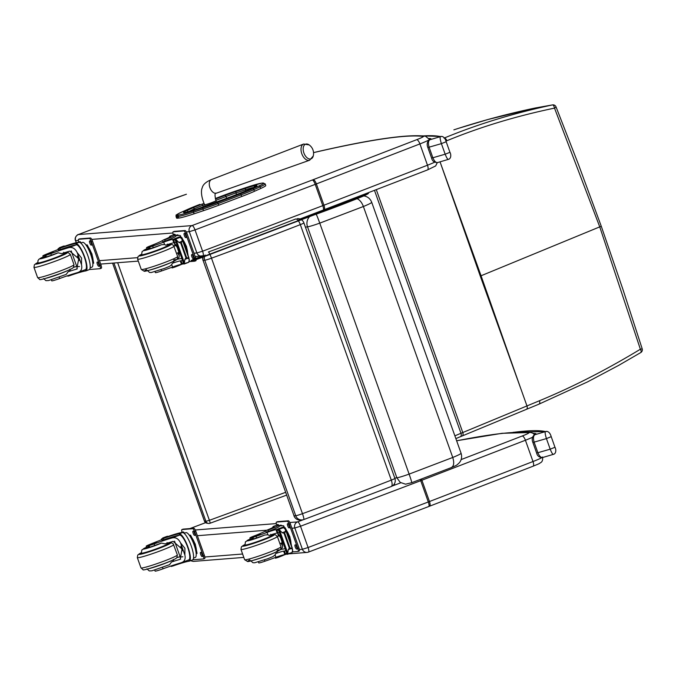 <?xml version="1.0" encoding="UTF-8"?>
<svg xmlns="http://www.w3.org/2000/svg" width="676" height="676" viewBox="0 0 676 676"><rect width="100%" height="100%" fill="white"/><g stroke="black" fill="none" stroke-linecap="round" stroke-linejoin="round"><path stroke-width="1.01" d="M480.281 276.087L521.002 389.241L481.058 275.766A128.719 9.236 -19.6 0 0 480.281 276.087L440.321 162.62L481.058 275.766L601.023 226.35M640.603 352.618A3.219 1.36 -121.1 0 0 640.789 352.551A3.219 1.36 -121.1 0 0 640.375 349.23L599.823 227.085L554.514 108.118A3.219 0.642 -22 0 0 556.035 106.876A3.219 3.219 0 0 0 552.486 104.907A3.219 2.949 -100.1 0 0 552.402 104.924A3.219 1.428 78 0 1 554.514 108.118C515.957 116.162 480.087 127.037 446.887 140.735L445.957 141.115M444.014 138.132C477.484 124.283 513.616 113.213 552.402 104.924L535.257 107.991C509.02 113.517 483.399 120.311 458.412 128.372A125.863 23.347 -13.8 0 0 453.858 129.86L458.353 128.381A3.219 1.141 -107.9 0 0 458.294 128.406M535.248 107.991A3.219 0.997 78.1 0 1 535.257 107.991A3.219 2.949 79.9 0 1 535.341 107.974A3.219 3.219 0 0 0 535.248 107.991L487.886 119.525L458.353 128.381A3.219 1.141 -107.9 0 1 458.412 128.372M538.764 404.214A3.219 1.834 -112.5 0 0 538.916 404.172A3.219 1.834 -112.5 0 0 539.482 400.741C572.665 387.027 606.296 369.848 640.375 349.23L642.2 348.833L622.85 289.167L601.302 226.342L578.403 164.336L556.035 106.876M640.789 352.551A3.219 1.36 -121.1 0 0 640.789 352.542A3.219 3.219 0 0 0 642.2 348.833M285.568 492.348L209.399 520.309L205.918 521.331L204.448 521.061M117.675 262.727L209.399 520.309A3.219 0.431 69.8 0 1 210.025 523.258A3.219 0.431 69.8 0 1 209.991 523.258A3.219 3.177 -81.7 0 1 208.445 523.418L208.445 523.418A3.219 3.177 -81.7 0 1 205.918 521.331L113.94 263.023M112.605 263.125L204.473 521.12A3.219 3.177 98.3 0 0 207 523.207L208.445 523.418A3.219 3.219 0 0 0 210.025 523.258L286.565 495.153L210.05 523.232M363.925 195.913A9.65 9.54 98.4 0 0 363.916 195.913A9.65 9.54 98.4 0 0 359.269 196.386A9.76 0.701 160.4 0 1 355.204 198.575A9.65 5.036 67.9 0 1 363.384 206.51L452.751 457.466L409.124 474.104A9.65 0.507 70.2 0 1 411.676 482.706L451.441 467.547C457.601 464.801 456.139 465.68 459.376 462.739C461.607 459.9 462.173 456.739 461.074 453.241A19.41 1.394 160.4 0 1 452.751 457.466C454.424 463.043 453.858 466.44 451.036 467.674M461.074 453.241L371.707 202.276A19.41 1.394 -19.6 0 1 363.384 206.51L319.756 223.139A9.65 0.507 -109.8 0 0 315.81 213.591L312.785 214.512A9.65 9.075 81.8 0 0 307.521 226.849A12.827 0.921 -19.6 0 0 319.756 223.139L409.124 474.104A12.827 0.921 160.4 0 1 396.88 477.814L400.243 482.402L405.566 484.185L411.676 482.706M394.04 484.329L395.325 484.853M301.42 218.466L300.812 219.337M217.41 202.555L218.137 203.611L241.197 194.84L240.479 193.784L217.41 202.555A28.206 2.028 160.4 0 1 202.707 207.802L193.311 210.937A21.759 1.563 160.4 0 1 178.836 214.96L177.695 215.078A21.759 1.563 160.4 0 1 181.506 212.154L187.759 209.34A28.198 2.028 160.4 0 1 199.919 204.372L199.868 204.389M177.627 218.196L178.768 218.078L178.185 216.447L177.044 216.565L177.627 218.196A22.916 1.648 160.4 0 1 176.58 218.069L175.997 216.438A22.916 1.648 -19.6 0 0 177.044 216.565A1.158 1.107 -96 0 1 177.695 215.078M178.836 214.96A1.158 1.107 -96 0 0 178.185 216.447A22.916 1.648 -19.6 0 0 193.429 212.205L202.825 209.07A29.364 2.112 -19.6 0 0 218.137 203.611L218.72 205.242L241.78 196.471L240.487 193.784A28.198 2.028 160.4 0 1 240.479 193.784A28.198 2.028 160.4 0 0 252.63 188.824L258.891 186.01A21.767 1.563 160.4 0 0 262.71 183.078A1.158 1.107 -95.9 0 1 262.981 183.01L261.84 183.128A1.158 1.107 -95.9 0 0 261.578 183.196L262.71 183.078M241.214 194.84A29.355 2.104 -19.6 0 0 253.855 189.677L260.116 186.855A22.925 1.648 -19.6 0 0 265.178 183.889L265.761 185.528A22.925 1.648 160.4 0 1 260.699 188.486L254.438 191.308A29.355 2.104 160.4 0 1 241.78 196.471M193.311 210.937L194.012 213.836L203.408 210.701L202.707 207.802M194.012 213.836A22.916 1.648 160.4 0 1 178.768 218.078M218.72 205.242A29.364 2.112 160.4 0 1 203.408 210.701M76.16 242.709L75.602 240.673C74.875 237.859 75.78 235.831 78.323 234.572L78.357 234.555A4.766 1.225 -110.7 0 0 78.272 234.572A4.766 1.225 -110.7 0 0 78.171 234.631M78.357 234.555L160.347 203.577A59.598 4.276 160.4 0 1 186.255 194.291L186.415 194.24M181.641 532.637L182.038 532.122M243.816 557.413L193.243 561.41L190.564 560.674M203.146 255.697A6.439 6.202 -94.5 0 0 203.07 260.353L294.052 515.856L203.07 260.353L204.752 260.218A6.439 0.465 -19.6 0 0 211.495 258.181A6.439 0.811 -110.1 0 0 208.419 251.979A363.088 26.068 160.4 0 0 295.699 218.999A6.439 2.459 68.7 0 1 300.321 224.626A6.439 0.465 -19.6 0 0 303.913 222.894A6.439 6.439 0 0 0 297.347 218.635M205.098 254.962A6.439 6.202 85.5 0 0 204.752 260.218L295.733 515.72A6.439 6.202 85.5 0 0 303.71 519.565A6.439 0.811 -110.1 0 0 303.769 519.565A6.439 0.811 -110.1 0 0 302.476 513.675L211.495 258.181A369.527 26.533 -19.6 0 0 300.321 224.626L391.303 480.121A6.439 2.459 68.7 0 1 391.167 486.543A6.439 6.439 0 0 0 394.894 478.388A6.439 0.465 160.4 0 1 391.303 480.121A369.527 26.533 160.4 0 1 302.476 513.675A6.439 0.465 160.4 0 1 295.733 515.72L294.052 515.856A6.439 6.202 -94.5 0 0 300.381 520.072C297.288 520.114 295.142 518.703 293.933 515.83M162.375 240.673A22.435 1.614 160.4 0 1 150.706 245.734A7.09 0.507 160.4 0 0 146.506 247.737A7.09 0.507 160.4 0 0 152.708 246.064L153.266 247.636A7.09 0.507 160.4 0 1 147.064 249.309A7.09 0.507 160.4 0 1 149.971 247.822M169.279 237.335A14.593 3.752 69.3 0 1 170.158 236.101L170.403 236.051A18.235 1.31 -19.6 0 1 170.834 236.169A18.235 1.31 -19.6 0 1 163.161 240.081L164.758 239.794A15.793 1.132 -19.6 0 0 175.43 234.825A15.793 1.132 -19.6 0 0 174.839 234.733L173.648 234.825A14.593 3.752 -110.7 0 0 173.369 234.885L170.158 236.101L170.369 236.693M173.648 234.825L170.158 236.101M181.861 264.231A15.793 1.132 160.4 0 1 174.526 267.223L172.084 267.941L171.848 267.29M175.752 235.73L179.664 235.417A68.411 4.909 160.4 0 1 180.492 235.831A68.411 4.909 160.4 0 1 179.993 236.803L179.96 237.082M189.162 261.35A68.411 4.909 -19.6 0 0 189.373 260.784M152.708 246.064A35.473 2.543 160.4 0 0 163.71 242.135A8.273 0.591 160.4 0 1 172.617 239.388A45.605 3.279 160.4 0 1 173.369 239.304L175.709 240.267M173.394 239.304L174.602 242.692L176.039 242.261M174.754 238.653L179.596 236.845L182.038 239.169L182.123 241.239L181.329 242.794L186.584 257.556L188.148 258.156L189.305 259.592L188.689 262.305L184.607 263.454L184.379 262.863L184.607 263.454L183.796 264.054L174.754 238.653L183.88 264.046M184.379 262.863L176.14 239.735L178.886 242.464L180.686 243.039L185.942 257.801L184.911 259.373L184.379 262.863M181.329 242.794L180.686 243.039M175.43 234.825L175.887 236.101A15.793 1.132 160.4 0 1 165.206 241.062L162.764 241.78L162.316 240.512M174.602 242.692A45.605 3.279 -19.6 0 0 173.825 242.768A8.273 0.591 -19.6 0 0 165.823 245.194L164.555 244.509L161.412 244.754A35.473 2.543 160.4 0 1 153.266 247.636M181.81 258.469A86.469 6.211 -19.6 0 0 177.425 259.238L176.842 259.457M174.29 242.718L177.374 247.754L179.03 252.985L179.148 257.26L177.425 259.238M175.016 245.836A9.641 2.476 69.3 0 1 174.45 242.887M179.317 255.638A9.641 2.476 69.3 0 1 177.687 252.892M175.895 245.506A6.439 1.656 69.3 0 1 175.777 244.695M179.098 253.365A6.439 1.656 69.3 0 1 178.565 252.554M179.647 236.904L175.295 238.552L176.14 239.735L175.895 238.991L180.289 237.327M181.075 237.47L181.726 237.42L186.475 246.427L188.165 255.705M186.475 246.427L185.596 246.757A11.222 2.881 69.3 0 1 187.26 253.187M181.726 237.42L181.134 237.639M182.157 239.507A11.222 2.881 69.3 0 1 185.596 246.757M175.295 238.552L174.839 238.645M155.015 271.617L155.37 272.622A7.09 0.507 -19.6 0 0 161.572 270.958A35.473 2.543 -19.6 0 0 172.574 267.028A8.273 0.591 -19.6 0 1 181.481 264.274A45.605 3.279 -19.6 0 1 182.233 264.198L183.5 262.127M161.099 269.639L161.572 270.958M182.495 260.378L181.05 260.809A45.605 3.279 -19.6 0 0 180.281 260.894A8.273 0.591 -19.6 0 0 172.279 263.31L171.729 264.654L172.574 267.028M184.607 263.454L184.345 263.944M186.584 257.556L185.942 257.801M183.678 243.123A13.241 3.405 69.3 0 1 185.266 247.044A13.241 3.405 69.3 0 1 186.483 250.999M175.659 235.468L177.061 234.935A13.241 3.405 69.3 0 1 177.315 234.885A13.241 3.405 69.3 0 1 178.726 235.493M173.386 234.876A3.219 0.828 69.3 0 1 173.115 231.826A3.219 0.828 69.3 0 1 173.174 231.817L183.872 230.964A3.219 0.828 69.3 0 1 185.807 233.921L194.418 258.114A3.219 0.828 69.3 0 1 194.696 261.19A3.219 0.828 69.3 0 1 194.637 261.206L189.052 261.646M173.952 234.8A2.214 0.566 69.3 0 1 174.121 234.268A2.214 0.566 69.3 0 1 174.154 234.259L174.585 234.226A2.214 0.566 69.3 0 1 175.168 234.724A2.214 0.566 69.3 0 1 175.152 234.699M186.12 237.589L185.689 237.622A2.214 0.566 69.3 0 1 184.387 235.67A2.214 0.566 69.3 0 1 184.168 233.474A2.214 0.566 69.3 0 1 184.21 233.465L184.641 233.431A2.214 0.566 69.3 0 1 185.942 235.392A2.214 0.566 69.3 0 1 186.162 237.58A2.214 0.566 69.3 0 1 186.12 237.589L186.196 237.563M193.657 258.756L193.226 258.79A2.214 0.566 69.3 0 1 191.925 256.838A2.214 0.566 69.3 0 1 191.705 254.641A2.214 0.566 69.3 0 1 191.747 254.632L192.178 254.599A2.214 0.566 69.3 0 1 193.48 256.55A2.214 0.566 69.3 0 1 193.699 258.747A2.214 0.566 69.3 0 1 193.657 258.756L193.733 258.722M174.222 231.42A3.219 0.828 69.3 0 1 174.281 231.386A3.219 0.828 69.3 0 1 174.34 231.378L185.038 230.524A3.219 0.828 69.3 0 1 186.965 233.482L195.584 257.674A3.219 0.828 69.3 0 1 195.863 260.75A3.219 0.828 69.3 0 1 195.803 260.767L194.756 261.164M186.289 236.71A2.214 0.566 69.3 0 1 185.199 233.904M193.826 257.877A2.214 0.566 69.3 0 1 192.736 255.072M141.622 254.708A14.483 1.039 -19.6 0 0 141.284 255.097A14.483 1.039 -19.6 0 0 155.277 251.219A14.483 1.039 -19.6 0 0 168.569 245.38A14.483 1.039 -19.6 0 0 168.062 245.295M171.729 264.654L169.634 266.31L164.429 268.431L151.323 272.504L149.573 272.462L147.199 270.358M173.631 260.944L173.816 262.271A13.765 0.989 160.4 0 1 172.279 263.31M154.196 245.211L149.531 246.588L154.196 245.211M265.736 530.947A22.435 1.614 160.4 0 1 254.066 536A7.09 0.507 160.4 0 0 249.866 538.003A7.09 0.507 160.4 0 0 256.069 536.338L256.626 537.91A7.09 0.507 160.4 0 1 250.424 539.575A7.09 0.507 160.4 0 1 253.331 538.088M272.639 527.601A14.593 3.752 69.3 0 1 273.518 526.376L273.763 526.317A18.235 1.31 -19.6 0 1 274.194 526.443A18.235 1.31 -19.6 0 1 266.521 530.347L268.118 530.06A15.793 1.132 -19.6 0 0 278.799 525.1A15.793 1.132 -19.6 0 0 278.199 524.998L277.008 525.091A14.593 3.752 -110.7 0 0 276.729 525.159A3.219 0.828 69.3 0 1 276.476 522.1A3.219 0.828 69.3 0 1 276.535 522.083L287.232 521.238A3.219 0.828 69.3 0 1 289.167 524.196L297.778 548.38A3.219 0.828 69.3 0 1 298.057 551.464A3.219 0.828 69.3 0 1 297.998 551.472L292.412 551.92M277.008 525.091L273.518 526.376L273.729 526.967M285.221 554.497A15.793 1.132 160.4 0 1 277.887 557.497L275.445 558.215L275.208 557.565M279.112 525.996L283.024 525.691A68.411 4.909 160.4 0 1 283.852 526.105A68.411 4.909 160.4 0 1 283.354 527.077L283.312 527.322M292.522 551.624A68.411 4.909 -19.6 0 0 292.733 551.058M256.069 536.338A35.473 2.543 160.4 0 0 267.071 532.409A8.273 0.591 160.4 0 1 275.977 529.654A45.605 3.279 160.4 0 1 276.729 529.578L279.07 530.533M278.157 529.038L276.729 529.578L277.963 532.958L279.399 532.536M278.115 528.928L282.957 527.119L285.399 529.435L285.483 531.505L284.689 533.068L289.945 547.83L291.508 548.422L292.666 549.867L292.049 552.579L287.968 553.728L287.739 553.137L287.968 553.728L287.156 554.32L278.115 528.928L287.241 554.312M287.739 553.137L279.501 530.001L282.247 532.73L284.047 533.305L289.303 548.067L288.272 549.647L287.739 553.137M284.689 533.068L284.047 533.305M278.799 525.1L279.247 526.367A15.793 1.132 160.4 0 1 268.566 531.336L266.124 532.054L265.676 530.787M277.963 532.958A45.605 3.279 -19.6 0 0 277.185 533.043A8.273 0.591 -19.6 0 0 269.183 535.46L267.916 534.775L264.772 535.029A35.473 2.543 160.4 0 1 256.626 537.91M285.171 548.743A86.469 6.211 -19.6 0 0 280.785 549.503L280.202 549.723M277.65 532.992L280.734 538.028L282.391 543.259L282.509 547.535L280.785 549.503M278.377 536.11A9.641 2.476 69.3 0 1 277.811 533.161M282.678 545.912A9.641 2.476 69.3 0 1 281.047 543.158M279.256 535.772A6.439 1.656 69.3 0 1 279.137 534.97M282.458 543.639A6.439 1.656 69.3 0 1 281.926 542.828M283.007 527.179L278.656 528.818L279.501 530.001L279.256 529.257L283.65 527.593M284.435 527.736L285.086 527.686L289.835 536.702L291.525 545.98M289.835 536.702L288.956 537.031A11.222 2.881 69.3 0 1 290.621 543.453M285.086 527.686L284.495 527.914M285.517 529.773A11.222 2.881 69.3 0 1 288.965 537.031M285.914 530.897L285.559 529.891M278.656 528.818L278.199 528.919M258.376 561.891L258.731 562.897A7.09 0.507 -19.6 0 0 264.933 561.224A35.473 2.543 -19.6 0 0 275.935 557.294A8.273 0.591 -19.6 0 1 284.841 554.548A45.605 3.279 -19.6 0 1 285.593 554.464L286.861 552.402M264.46 559.914L264.933 561.224M285.855 550.653L284.41 551.075A45.605 3.279 -19.6 0 0 283.641 551.16A8.273 0.591 -19.6 0 0 275.639 553.576L275.09 554.928L275.935 557.294M287.968 553.728L287.706 554.219M289.945 547.83L289.303 548.067M287.038 533.389A13.241 3.405 69.3 0 1 288.627 537.319A13.241 3.405 69.3 0 1 289.843 541.273M279.019 525.734L280.422 525.21A13.241 3.405 69.3 0 1 280.675 525.151A13.241 3.405 69.3 0 1 282.086 525.759M277.312 525.075A2.214 0.566 69.3 0 1 277.481 524.542A2.214 0.566 69.3 0 1 277.515 524.534L277.946 524.5A2.214 0.566 69.3 0 1 278.529 524.99A2.214 0.566 69.3 0 1 278.512 524.973M289.48 527.863L289.049 527.897A2.214 0.566 69.3 0 1 287.748 525.936A2.214 0.566 69.3 0 1 287.528 523.748A2.214 0.566 69.3 0 1 287.57 523.739L288.001 523.706A2.214 0.566 69.3 0 1 289.303 525.658A2.214 0.566 69.3 0 1 289.522 527.855A2.214 0.566 69.3 0 1 289.48 527.863L289.556 527.829M297.017 549.03L296.587 549.064A2.214 0.566 69.3 0 1 295.285 547.104A2.214 0.566 69.3 0 1 295.066 544.915A2.214 0.566 69.3 0 1 295.108 544.898L295.539 544.864A2.214 0.566 69.3 0 1 296.84 546.825A2.214 0.566 69.3 0 1 297.06 549.013A2.214 0.566 69.3 0 1 297.017 549.03L297.094 548.996M277.582 521.686A3.219 0.828 69.3 0 1 277.642 521.661A3.219 0.828 69.3 0 1 277.701 521.644L288.399 520.799A3.219 0.828 69.3 0 1 290.325 523.756L298.944 547.94A3.219 0.828 69.3 0 1 299.223 551.024A3.219 0.828 69.3 0 1 299.164 551.033L298.116 551.43M289.658 526.984A2.214 0.566 69.3 0 1 288.559 524.179M297.186 548.152A2.214 0.566 69.3 0 1 296.096 545.338M244.982 544.974A14.483 1.039 -19.6 0 0 244.644 545.371A14.483 1.039 -19.6 0 0 258.638 541.493A14.483 1.039 -19.6 0 0 271.929 535.654A14.483 1.039 -19.6 0 0 271.422 535.561M275.09 554.928L272.994 556.576L267.789 558.706L254.683 562.77L252.934 562.736L250.559 560.624M276.991 551.21L277.177 552.545A13.765 0.989 160.4 0 1 275.639 553.576M257.556 535.485L260.167 534.268L252.892 536.862L257.556 535.485M173.343 559.407L173.529 560.742A13.765 0.989 160.4 0 1 171.51 562.01A22.435 1.614 160.4 0 1 179.571 559.5L180.162 559.305L182.081 549.047L173.124 541.383A22.435 1.614 160.4 0 0 165.062 543.893L161.437 543.082A22.435 1.614 160.4 0 0 154.736 545.473L154.179 543.901A22.435 1.614 160.4 0 1 171.915 537.995C175.574 537.023 178.447 538.645 180.543 542.853L184.903 548.261L184.886 555.055L180.543 542.853M184.886 555.055C185.782 559.255 184.413 561.866 180.779 562.888A22.435 1.614 -19.6 0 0 163.043 568.795L162.57 567.485M188.815 559.889L180.779 562.888M189.297 561.156L192.508 559.939A14.593 3.752 -110.7 0 0 191.046 545.473A14.593 3.752 -110.7 0 0 182.461 532.57L181.278 532.663A15.793 1.132 -19.6 0 0 162.798 538.392L161.429 539.025L163.305 538.51A18.235 1.31 -19.6 0 1 179.224 533.795L182.461 532.57M161.429 539.025L161.885 540.301L163.761 539.786A18.235 1.31 160.4 0 1 179.672 535.071L179.224 533.795M179.562 533.803A14.593 3.752 69.3 0 1 188.021 547.197A14.593 3.752 69.3 0 1 189.305 561.156L188.536 559.956M188.993 561.232L188.993 561.232A18.235 1.31 160.4 0 0 173.073 565.947L171.197 566.463L171.02 565.964M176.858 557.599A68.411 4.909 160.4 0 1 180.12 556.787M168.738 536.389L169.161 536.102L168.738 536.389M162.113 539.287L162.722 537.986L167.732 536.6M180.019 535.079A13.241 3.405 69.3 0 1 187.658 547.222A13.241 3.405 69.3 0 1 188.849 559.88M182.858 556.77A86.469 6.211 160.4 0 0 180.239 557.117L174.552 541.146M176.96 557.463A61.322 4.402 160.4 0 1 180.112 556.745M167.606 536.237L162.401 538.502M189.449 535.248L190.547 535.164L195.288 544.18L197.046 553.424L196.192 553.754M190.547 535.164L189.669 535.493M195.288 544.18L194.418 544.51M189.077 534.885A11.222 2.881 69.3 0 1 194.13 543.724A11.222 2.881 69.3 0 1 196.184 553.695M154.179 543.901A7.09 0.507 160.4 0 1 146.219 546.2A7.09 0.507 160.4 0 1 148.889 544.814A35.473 2.543 160.4 0 1 158.361 541.003A8.273 0.591 160.4 0 0 161.649 539.642M154.728 570.088L155.083 571.093A7.09 0.507 -19.6 0 0 163.043 568.795M184.142 533.339L185.875 532.688A13.241 3.405 69.3 0 1 193.742 543.876A13.241 3.405 69.3 0 1 195.237 557.463L193.505 558.122M183.044 529.164A3.219 0.828 69.3 0 1 183.095 529.139A3.219 0.828 69.3 0 1 183.154 529.122L193.851 528.277A3.219 0.828 69.3 0 1 195.786 531.235L204.397 555.418A3.219 0.828 69.3 0 1 204.676 558.503A3.219 0.828 69.3 0 1 204.617 558.511L203.569 558.908M182.19 532.595A3.219 0.828 69.3 0 1 181.929 529.578A3.219 0.828 69.3 0 1 181.996 529.562L192.685 528.716A3.219 0.828 69.3 0 1 194.62 531.674L203.231 555.858A3.219 0.828 69.3 0 1 203.518 558.942A3.219 0.828 69.3 0 1 203.451 558.951L192.761 559.796M200.561 552.376L200.992 552.343A2.214 0.566 69.3 0 1 202.293 554.303A2.214 0.566 69.3 0 1 202.513 556.492A2.214 0.566 69.3 0 1 202.47 556.5L202.048 556.534A2.214 0.566 69.3 0 1 200.747 554.582A2.214 0.566 69.3 0 1 200.527 552.393A2.214 0.566 69.3 0 1 200.561 552.376M193.032 531.218L193.454 531.184A2.214 0.566 69.3 0 1 194.756 533.136A2.214 0.566 69.3 0 1 194.975 535.333A2.214 0.566 69.3 0 1 194.933 535.341L194.511 535.375A2.214 0.566 69.3 0 1 193.209 533.415A2.214 0.566 69.3 0 1 192.99 531.226A2.214 0.566 69.3 0 1 193.032 531.218M182.774 532.587A2.214 0.566 69.3 0 1 182.934 532.02A2.214 0.566 69.3 0 1 182.976 532.012L183.399 531.978A2.214 0.566 69.3 0 1 184.413 533.237M202.648 555.621A2.214 0.566 69.3 0 1 201.558 552.816M195.111 534.462A2.214 0.566 69.3 0 1 194.02 531.657M184.168 533.33A2.214 0.566 69.3 0 1 183.965 532.451M180.982 546.428A3.287 0.845 -110.7 0 0 182.545 550.501M180.872 546.216A3.515 0.904 -110.7 0 0 182.613 550.737M167.775 543.757A14.483 1.039 160.4 0 1 168.282 543.85A14.483 1.039 160.4 0 1 158.497 548.405A14.483 1.039 160.4 0 1 140.997 553.568A14.483 1.039 160.4 0 1 141.335 553.171M171.51 562.01L169.566 564.671L151.88 570.823L149.286 570.933L146.912 568.82M154.736 545.473A7.09 0.507 160.4 0 1 146.785 547.771A7.09 0.507 160.4 0 1 149.447 546.385L149.726 547.163M151.855 543.842L149.244 545.059L156.519 542.465L151.855 543.842M69.983 269.141L70.169 270.468A13.765 0.989 160.4 0 1 68.149 271.744A22.435 1.614 160.4 0 1 76.211 269.234L76.802 269.04L78.72 258.773L69.763 251.117A22.435 1.614 160.4 0 0 61.702 253.618L58.077 252.816A22.435 1.614 160.4 0 0 51.376 255.207L50.818 253.635A22.435 1.614 160.4 0 1 68.555 247.729C72.205 246.757 75.087 248.371 77.182 252.587L81.543 257.995L81.526 264.789L77.182 252.587M81.526 264.789C82.421 268.989 81.052 271.6 77.419 272.622A22.435 1.614 -19.6 0 0 59.682 278.52L59.209 277.211M85.455 269.623L77.419 272.622M58.068 248.76L58.525 250.027L60.401 249.512A18.235 1.31 160.4 0 1 76.312 244.796L76.202 243.529A14.593 3.752 69.3 0 1 84.652 256.922A14.593 3.752 69.3 0 1 85.936 270.882L89.147 269.673A14.593 3.752 -110.7 0 0 87.686 255.198A14.593 3.752 -110.7 0 0 79.1 242.304L77.917 242.397A15.793 1.132 -19.6 0 0 59.437 248.126L58.068 248.76L59.944 248.244A18.235 1.31 -19.6 0 1 75.864 243.529L79.1 242.304M67.659 275.698L67.837 276.188L69.712 275.673A18.235 1.31 160.4 0 1 85.632 270.958L85.176 269.69M73.498 267.333A68.411 4.909 160.4 0 1 76.76 266.513M65.378 246.115L65.8 245.836L65.378 246.115M58.753 249.013L59.361 247.72L64.372 246.326M76.658 244.805A13.241 3.405 69.3 0 1 84.297 256.956A13.241 3.405 69.3 0 1 85.489 269.606M79.498 266.505A86.469 6.211 160.4 0 0 76.878 266.843L71.191 250.872M73.599 267.189A61.322 4.402 160.4 0 1 76.751 266.471M64.245 245.971L59.04 248.227M86.089 244.982L87.187 244.898L91.928 253.906L93.685 263.158L92.832 263.479M87.187 244.898L86.308 245.227M91.928 253.906L91.057 254.235M85.717 244.619A11.222 2.881 69.3 0 1 90.77 253.458A11.222 2.881 69.3 0 1 92.823 263.429M50.818 253.635A7.09 0.507 160.4 0 1 42.858 255.934A7.09 0.507 160.4 0 1 45.529 254.539A35.473 2.543 160.4 0 1 55.001 250.737A8.273 0.591 160.4 0 0 58.288 249.376M51.368 279.813L51.722 280.819A7.09 0.507 -19.6 0 0 59.682 278.52M80.782 243.073L82.514 242.414A13.241 3.405 69.3 0 1 90.381 253.601A13.241 3.405 69.3 0 1 91.877 267.197L90.145 267.848M79.683 238.898A3.219 0.828 69.3 0 1 79.734 238.865A3.219 0.828 69.3 0 1 79.793 238.848L90.491 238.003A3.219 0.828 69.3 0 1 92.426 240.96L101.037 265.153A3.219 0.828 69.3 0 1 101.316 268.228A3.219 0.828 69.3 0 1 101.256 268.245L100.209 268.642M78.83 242.321A3.219 0.828 69.3 0 1 78.568 239.304A3.219 0.828 69.3 0 1 78.636 239.287L89.325 238.442A3.219 0.828 69.3 0 1 91.26 241.4L99.871 265.592A3.219 0.828 69.3 0 1 100.158 268.668A3.219 0.828 69.3 0 1 100.09 268.685L89.401 269.53M97.2 262.111L97.631 262.077A2.214 0.566 69.3 0 1 98.933 264.029A2.214 0.566 69.3 0 1 99.152 266.226A2.214 0.566 69.3 0 1 99.11 266.234L98.688 266.268A2.214 0.566 69.3 0 1 97.386 264.316A2.214 0.566 69.3 0 1 97.167 262.119A2.214 0.566 69.3 0 1 97.2 262.111M89.671 240.943L90.094 240.91A2.214 0.566 69.3 0 1 91.395 242.861A2.214 0.566 69.3 0 1 91.615 245.058A2.214 0.566 69.3 0 1 91.573 245.067L91.15 245.101A2.214 0.566 69.3 0 1 89.849 243.149A2.214 0.566 69.3 0 1 89.629 240.952A2.214 0.566 69.3 0 1 89.671 240.943M79.413 242.321A2.214 0.566 69.3 0 1 79.574 241.746A2.214 0.566 69.3 0 1 79.616 241.738L80.038 241.704A2.214 0.566 69.3 0 1 81.052 242.971M99.287 265.355A2.214 0.566 69.3 0 1 98.197 262.55M91.75 244.188A2.214 0.566 69.3 0 1 90.66 241.383M80.807 243.056A2.214 0.566 69.3 0 1 80.605 242.177M77.622 256.162A3.287 0.845 -110.7 0 0 79.185 260.235M77.512 255.95A3.515 0.904 -110.7 0 0 79.253 260.463M64.414 253.492A14.483 1.039 160.4 0 1 64.921 253.585A14.483 1.039 160.4 0 1 55.128 258.131A14.483 1.039 160.4 0 1 37.636 263.294A14.483 1.039 160.4 0 1 37.974 262.905M68.149 271.744L66.206 274.405L48.52 280.548L45.926 280.658L43.551 278.554M51.376 255.207A7.09 0.507 160.4 0 1 43.425 257.505A7.09 0.507 160.4 0 1 46.086 256.111L46.365 256.897M48.495 253.576L53.159 252.199L48.495 253.576M429.53 139.636L430.857 138.673L429.497 139.56M423.015 135.927A683.816 49.103 160.4 0 1 440.456 136.62A3.219 3.194 -76.5 0 1 442.281 136.518L442.281 136.518A3.219 3.194 -76.5 0 1 442.357 136.535M431.618 158.108L427.849 147.529L441.394 143.633L445.163 154.213L431.618 158.108C432.277 161.091 434.279 162.578 437.642 162.553L437.887 162.451C436.13 163 434.465 161.471 432.893 157.854L429.125 147.267C428.035 143.422 428.271 140.921 429.818 139.78L440.456 136.62C439.789 137.093 440.101 139.425 441.394 143.633L446.185 141.732L449.929 152.294M437.642 162.553L448.416 159.359C451.112 158.708 451.281 154.745 449.954 152.311L445.163 154.213C446.777 158.167 447.901 159.866 448.534 159.299M428.998 138.462A775.524 55.686 -19.6 0 1 430.857 138.673A27.268 1.96 -19.6 0 1 429.818 139.78A3.219 3.05 -121.9 0 0 429.201 140.059A3.219 3.05 -121.9 0 0 429.192 140.067L429.564 139.814M534.471 434.719L535.891 433.637L534.42 434.643M514.351 432.226A683.816 49.103 160.4 0 1 545.49 431.584A3.219 3.194 -76.5 0 1 547.315 431.482L547.315 431.482A3.219 3.194 -76.5 0 1 547.391 431.499M536.651 453.072L532.882 442.493L546.428 438.589L550.196 449.177L536.651 453.072C537.31 456.055 539.313 457.542 542.676 457.517L542.921 457.415C541.163 457.965 539.49 456.435 537.919 452.819L534.15 442.231C533.068 438.386 533.296 435.885 534.851 434.736L545.49 431.584C544.822 432.057 545.135 434.389 546.428 438.589L551.193 436.671M542.667 457.517L553.45 454.323C556.145 453.672 556.306 449.709 554.988 447.275L550.196 449.177C551.81 453.131 552.926 454.83 553.559 454.264M533.153 433.35A775.524 55.686 -19.6 0 1 535.891 433.637A27.268 1.96 -19.6 0 1 534.851 434.736A3.219 3.05 -121.9 0 0 534.234 435.023A3.219 3.05 -121.9 0 0 534.226 435.031A3.219 3.05 -121.9 0 0 534.023 435.167M313.309 155.767A7.825 4.673 -110.3 0 1 313.267 155.945A7.825 4.673 -110.3 0 1 307.039 157.753A7.825 4.673 -110.3 0 1 303.287 147.596A7.825 4.673 -110.3 0 1 309.194 144.926L303.668 144.022A8.636 5.163 69.7 0 0 301.859 153.9A8.636 5.163 69.7 0 0 309.65 160.22L313.267 155.945A10.461 10.461 0 0 0 309.194 144.926M300.997 219.953A8.163 0.583 160.4 0 0 303.82 218.23A18.277 1.31 160.4 0 0 316.529 214.072A100.014 7.183 160.4 0 0 360.156 197.434A19.41 1.394 160.4 0 0 368.251 193.091A773.648 55.55 160.4 0 0 367.719 193.015L368.251 193.091A19.41 1.394 160.4 0 1 360.156 197.434L199.91 258.257A8.67 0.625 160.4 0 1 191.054 260.792A8.67 0.625 160.4 0 1 198.482 257.446L204.177 255.672M324.379 210.135L297.837 220.19M367.854 192.964A32.761 2.349 160.4 0 1 357.748 198.009A93.516 6.718 160.4 0 1 308.56 216.726L197.046 258.976A12.878 0.921 160.4 0 1 194.409 258.984L198.482 257.446M440.321 162.62L440.042 161.843M444.487 138.124A3.219 1.834 67.5 0 1 446.887 140.735M535.426 107.957A3.219 2.949 79.9 0 0 535.341 107.974L552.486 104.907M539.482 400.741L462.79 432.53A128.719 9.236 -19.6 0 0 460.981 433.282A802.327 57.57 160.4 0 1 454.872 435.826M521.019 389.232L526.967 405.946A3.219 1.851 -112.5 0 1 526.393 409.36A3.219 1.851 -112.5 0 1 526.232 409.411M460.204 436.764A3.219 1.901 -112.6 0 0 460.364 436.713A3.219 1.901 -112.6 0 0 460.981 433.282L374.496 190.395M462.054 435.995A3.219 1.851 -112.5 0 0 462.207 435.944A3.219 1.851 -112.5 0 0 462.79 432.53L376.321 189.694M640.78 352.551L618.709 365.353L587.469 381.932L538.916 404.172A3.219 1.834 -112.5 0 0 538.916 404.163L455.852 438.589M305.434 227.153L307.521 226.849L396.88 477.814L394.792 478.118M355.204 198.575L315.81 213.591M312.785 214.512L311.298 214.723M195.051 209.788L204.439 206.662A20.998 1.504 -19.6 0 0 215.34 202.766L215.289 202.792M195.026 209.797L185.587 212.441A1.284 1.234 84 0 0 185.292 212.509A14.551 1.048 -19.6 0 0 195.009 209.805L238.349 194.02M215.34 202.766L247.348 190.345A1.284 0.963 -114.2 0 0 247.255 190.387M238.4 194.004A20.99 1.504 -19.6 0 0 247.441 190.302A1.284 0.963 -114.2 0 0 247.348 190.345L253.601 187.522A1.284 0.963 -114.2 0 0 253.508 187.573M185.587 212.441L184.447 212.56A1.284 1.234 84 0 0 184.151 212.627L185.292 212.509M247.441 190.302L253.703 187.489A1.284 0.963 -114.2 0 0 253.601 187.522L256.246 186.213M186.745 212.23A13.266 0.955 160.4 0 1 188.055 211.613A1.284 0.963 -114.2 0 0 186.703 210.675A14.551 1.048 -19.6 0 0 184.151 212.627M253.703 187.489A14.559 1.048 -19.6 0 0 256.246 185.528A1.284 1.234 84 0 0 255.452 186.635M188.156 211.892L194.316 208.799A1.284 0.963 -114.2 0 0 192.956 207.853L186.703 210.675M256.246 185.528L255.114 185.646A1.284 1.234 84 0 0 254.353 187.176M194.705 209.898L194.316 208.799A19.705 1.411 160.4 0 1 202.808 205.335L201.997 204.16A20.99 1.504 -19.6 0 0 192.956 207.853M255.114 185.646A14.551 1.048 -19.6 0 0 245.396 188.359L245.532 189.762A13.266 0.955 160.4 0 1 253.973 187.353M203.4 207L202.808 205.335L204.558 204.667M215.855 200.366L225.987 196.522L225.184 195.347L215.467 199.04M204.051 203.383L201.997 204.16M245.396 188.359L235.848 191.545L235.983 192.947L245.532 189.762L245.954 190.953M226.68 198.457L225.987 196.522A19.258 1.386 160.4 0 1 235.983 192.947L236.6 194.68M235.848 191.545A20.542 1.479 -19.6 0 0 225.184 195.347M215.331 198.516L222.919 195.626A28.198 2.028 160.4 0 1 237.555 190.404L247.044 187.244A21.759 1.563 160.4 0 1 261.578 183.196M254.438 191.308L253.855 189.677A1.158 0.862 -114.2 0 0 252.63 188.824M199.919 204.372L181.421 212.188C172.836 216.582 177.289 214.419 175.997 216.438M215.331 198.507L222.869 195.643M247.044 187.244L222.894 195.634M260.699 188.486L260.116 186.855A1.158 0.862 -114.2 0 0 258.891 186.01M435.42 161.817A16.089 1.158 160.4 0 1 427.485 165.214A4.766 1.648 68.9 0 1 427.536 169.904A4.766 1.648 68.9 0 1 427.418 169.938M313.546 152.658A78.906 5.662 160.4 0 1 316.909 151.855A769.153 55.229 160.4 0 1 423.218 136.434A11.323 0.811 160.4 0 1 416.644 139.704A4.766 1.648 68.9 0 1 419.906 143.92L427.485 165.214L323.956 205.208A4.766 1.648 68.9 0 1 324.007 209.906A4.766 1.648 68.9 0 1 323.889 209.94M416.644 139.704L313.123 179.698A4.766 1.648 68.9 0 1 316.376 183.923L323.956 205.208A16.089 1.158 160.4 0 1 322.79 205.656A4.766 1.276 69.2 0 1 323.153 210.228A4.766 1.276 69.2 0 1 323.06 210.253M313.123 179.698A11.323 0.811 160.4 0 1 312.295 180.019A4.766 1.276 69.2 0 1 315.21 184.371L322.79 205.656L202.589 251.202A4.766 1.276 69.2 0 1 202.952 255.773A4.766 1.276 69.2 0 1 202.859 255.79M312.295 180.019L192.094 225.556A4.766 1.276 69.2 0 1 195.009 229.916L202.589 251.202L196.885 252.968A4.766 4.588 85.5 0 0 202.783 255.815M192.094 225.556L192.018 225.581A4.766 4.588 85.5 0 0 189.305 231.682L196.885 252.968L193.987 253.196M137.507 257.666L99.44 260.674M186.28 231.919L189.305 231.682L195.009 229.916L315.21 184.371A16.089 1.158 -19.6 0 0 316.376 183.923L419.906 143.92A16.089 1.158 -19.6 0 0 429.437 139.383L425.441 136.189C407.62 134.059 371.614 139.222 317.441 151.686L313.537 152.624M186.255 194.291L160.263 203.594A4.766 1.225 -110.7 0 0 160.178 203.645M316.909 151.855A4.766 4.056 -102.9 0 1 317.441 151.686M423.218 136.434A4.766 4.707 -82.4 0 1 425.441 136.189M76.32 242.676L75.602 240.673L78.365 240.453M91.742 239.397L172.912 232.983M192.018 225.581L78.323 234.572M160.347 203.577A4.766 1.225 -110.7 0 0 160.263 203.594L78.272 234.572C78.754 233.896 73.98 236.617 75.425 240.648M456.646 440.811A769.153 55.229 160.4 0 1 528.733 432.75A4.766 4.707 -82.4 0 1 530.947 432.505L502.057 433.299L456.63 440.752M528.733 432.75A11.323 0.811 160.4 0 1 522.159 436.02A4.766 1.648 68.9 0 1 525.421 440.245A16.089 1.158 -19.6 0 0 533.634 436.696M421.444 479.14A4.766 1.648 68.9 0 1 421.892 480.239L525.421 440.245L533.001 461.531L429.471 501.524A16.089 1.158 160.4 0 1 428.305 501.972L308.095 547.518L300.516 526.232L420.725 480.687A16.089 1.158 -19.6 0 0 421.892 480.239L429.471 501.524A4.766 1.648 -111.1 0 1 429.522 506.223L428.668 506.552A4.766 1.276 -110.8 0 0 428.305 501.972L420.725 480.687A4.766 1.276 69.2 0 0 420.278 479.571M522.159 436.02L461.125 459.595M303.338 519.709L297.609 521.872A4.766 1.276 69.2 0 1 300.516 526.232L294.82 527.998A4.766 4.588 85.5 0 1 297.533 521.897L289.81 522.506M400.792 482.782L392.181 486.044M197.375 535.705L266.868 530.212M291.922 528.226L294.82 527.998L302.4 549.284L299.375 549.529M276.323 523.579L195.263 529.984M189.922 528.59L205.614 522.658M308.095 547.518L302.4 549.284A4.766 4.588 -94.5 0 0 307.081 552.41L308.467 552.089A4.766 1.276 -110.8 0 0 308.095 547.518M242.608 554.016L204.836 557.007M308.298 552.131A4.766 4.588 -94.5 0 1 307.081 552.41L288.66 553.864M308.374 552.115A4.766 1.276 -110.8 0 0 308.467 552.089L428.668 506.552A4.766 1.276 -110.8 0 1 428.576 506.569M429.404 506.256A4.766 1.648 -111.1 0 0 429.522 506.223L533.051 466.22A4.766 1.648 -111.1 0 0 533.001 461.531A16.089 1.158 160.4 0 0 541.78 457.66M532.933 466.254A4.766 1.648 -111.1 0 0 533.051 466.22C541.645 462.671 538.223 464.032 540.758 462.604C542.338 461.7 542.921 459.824 542.532 456.984M174.797 238.763L173.369 239.304M188.148 258.156L184.911 259.373M176.301 240.183L184.244 262.491M182.123 241.239L178.886 242.464M174.239 266.42L174.526 267.223M164.758 239.794L165.206 241.062M188.689 262.305L184.497 263.894M163.71 242.135L164.555 244.509M172.617 239.388L173.825 242.768M180.281 260.894L181.481 264.274M181.05 260.809L182.258 264.189L183.661 263.665M183.661 263.657L182.3 264.172M187.573 252.207A8.611 2.214 -110.7 0 0 186.829 248.286M185.596 244.771A8.611 2.214 -110.7 0 0 183.238 240.293M185.689 237.622L186.297 237.394M193.226 258.79L193.826 258.562M194.418 258.114L195.584 257.674M185.807 233.921L186.965 233.482M183.872 230.964L185.038 230.524M173.174 231.817L174.34 231.378M146.472 269.648A16.731 1.2 -19.6 0 0 150.486 269.834A16.731 1.2 -19.6 0 0 170.758 262.618A16.731 1.2 -19.6 0 0 173.749 259.93M173.977 246.182A19.308 1.386 -19.6 0 1 156.257 253.965A19.308 1.386 -19.6 0 1 137.6 259.136L138.073 256.491L141.504 254.303A16.731 1.2 -19.6 0 0 144.884 254.776A16.731 1.2 -19.6 0 0 165.586 247.408A16.731 1.2 -19.6 0 0 167.91 244.923L171.941 244.433L173.538 245.396L177.644 256.466A19.308 1.386 -19.6 0 1 159.916 264.248A19.308 1.386 -19.6 0 1 141.259 269.42L144.216 271.237C144.241 271.929 159.046 267.502 169.642 263.099C181.869 257.548 175.557 259.508 177.611 258.342L177.644 256.466M161.412 244.754A10.816 0.777 160.4 0 1 146.624 250.035A10.816 0.777 160.4 0 1 146.869 248.751M167.344 244.095L168.045 245.244A14.027 1.006 160.4 0 1 155.167 250.897A14.027 1.006 160.4 0 1 141.605 254.658L142.112 251.523L146.869 248.743M149.776 270.054A14.027 1.006 -19.6 0 0 164.15 265.355A14.027 1.006 -19.6 0 0 171.442 262.33M291.508 548.422L288.272 549.647M279.661 530.449L287.604 552.757M285.483 531.505L282.247 532.73M277.599 556.694L277.887 557.497M268.118 530.06L268.566 531.336M292.049 552.579L287.858 554.159M267.071 532.409L267.916 534.775M275.977 529.654L277.185 533.043M283.641 551.16L284.841 554.548M284.41 551.075L285.618 554.464L287.021 553.931L285.661 554.438M290.933 542.473A8.611 2.214 -110.7 0 0 290.19 538.561M288.956 535.046A8.611 2.214 -110.7 0 0 286.599 530.567M289.049 527.897L289.658 527.669M296.587 549.064L297.195 548.836M297.778 548.38L298.944 547.94M289.167 524.196L290.325 523.756M287.232 521.238L288.399 520.799M276.535 522.083L277.701 521.644M249.833 559.922A16.731 1.2 -19.6 0 0 253.846 560.108A16.731 1.2 -19.6 0 0 274.118 552.883A16.731 1.2 -19.6 0 0 277.109 550.205M244.873 544.594A16.731 1.2 -19.6 0 0 248.244 545.05A16.731 1.2 -19.6 0 0 268.947 537.682A16.731 1.2 -19.6 0 0 271.27 535.189M244.864 544.569L241.433 546.766L240.96 549.402A19.308 1.386 -19.6 0 0 259.618 544.239A19.308 1.386 -19.6 0 0 277.337 536.457L275.301 534.708L271.262 535.172M240.96 549.402L244.619 559.686A19.308 1.386 -19.6 0 0 263.277 554.514A19.308 1.386 -19.6 0 0 281.005 546.732L277.337 536.457M264.772 535.029A10.816 0.777 160.4 0 1 249.985 540.31A10.816 0.777 160.4 0 1 250.23 539.025L245.472 541.797L244.965 544.924A14.027 1.006 160.4 0 0 258.528 541.172A14.027 1.006 160.4 0 0 271.406 535.51L270.704 534.37M253.137 560.319A14.027 1.006 -19.6 0 0 267.51 555.621A14.027 1.006 -19.6 0 0 274.802 552.605M163.761 539.786L163.305 538.51M173.073 565.947L172.862 565.347M180.695 559.077L179.571 559.5M179.672 535.071L171.915 537.995M192.685 528.716L193.851 528.277M194.62 531.674L195.786 531.235M196.386 549.951A8.611 2.214 -110.7 0 0 195.643 546.039M194.418 542.515A8.611 2.214 -110.7 0 0 192.06 538.045M202.048 556.534L202.648 556.314M194.511 535.375L195.111 535.147M181.996 529.562L183.154 529.122M203.231 555.858L204.397 555.418M177.357 554.928L176.875 557.573C176.368 558.097 176.461 558.866 164.521 563.463C149.514 568.685 142.349 570.738 143.016 569.631L140.971 567.882A19.308 1.386 160.4 0 0 164.302 561.004A19.308 1.386 160.4 0 0 177.357 554.928L173.259 543.876L171.645 542.904L167.614 543.369A16.731 1.2 160.4 0 1 159.088 548.354A16.731 1.2 160.4 0 1 142.112 553.923A16.731 1.2 160.4 0 1 141.225 552.791M173.69 544.653A19.308 1.386 160.4 0 1 160.635 550.72A19.308 1.386 160.4 0 1 137.312 557.607L137.786 554.962L141.216 552.765M149.489 568.516A14.027 1.006 -19.6 0 0 163.862 563.818A14.027 1.006 -19.6 0 0 171.155 560.801M161.437 543.082A10.816 0.777 160.4 0 1 146.515 548.456A10.816 0.777 160.4 0 1 146.582 547.222L141.833 549.985L141.318 553.12A14.027 1.006 160.4 0 0 154.88 549.368A14.027 1.006 160.4 0 0 167.758 543.715L167.944 544.248M60.401 249.512L59.944 248.244M69.712 275.673L69.501 275.081M77.334 268.811L76.211 269.234M76.312 244.796L68.555 247.729M89.325 238.442L90.491 238.003M91.26 241.4L92.426 240.96M93.026 259.685A8.611 2.214 -110.7 0 0 92.282 255.765M91.057 252.249A8.611 2.214 -110.7 0 0 88.7 247.771M98.688 266.268L99.287 266.04M91.15 245.101L91.75 244.873M78.636 239.287L79.793 238.848M99.871 265.592L101.037 265.153M70.329 254.379L68.284 252.63L64.254 253.103A16.731 1.2 160.4 0 1 55.728 258.088A16.731 1.2 160.4 0 1 38.752 263.648A16.731 1.2 160.4 0 1 37.864 262.516L34.425 264.696L33.952 267.333A19.308 1.386 160.4 0 0 57.274 260.454A19.308 1.386 160.4 0 0 70.329 254.379L73.997 264.662A19.308 1.386 160.4 0 1 60.941 270.73A19.308 1.386 160.4 0 1 37.611 277.616L39.647 279.357C38.988 280.472 46.154 278.411 61.161 273.197C73.101 268.6 73.008 267.823 73.515 267.299L73.997 264.662M46.129 278.25A14.027 1.006 -19.6 0 0 60.502 273.552A14.027 1.006 -19.6 0 0 67.794 270.535M58.077 252.816A10.816 0.777 160.4 0 1 43.146 258.19A10.816 0.777 160.4 0 1 43.222 256.948M64.583 253.973L64.397 253.441A14.027 1.006 160.4 0 1 51.52 259.094A14.027 1.006 160.4 0 1 37.957 262.854L38.152 263.386M422.128 135.859L442.281 136.518C444.048 137.059 445.349 138.8 446.185 141.723L446.16 141.715M513.143 432.302L547.315 431.482C549.081 432.023 550.382 433.764 551.219 436.688L554.962 447.258M216.514 193.142A7.242 4.326 -110.3 0 1 209.982 187.844A7.242 4.326 -110.3 0 1 211.495 179.562C206.011 181.819 202.918 184.565 202.234 187.818C201.321 189.474 200.434 195.094 204.583 204.71A6.033 0.431 160.4 0 0 208.631 203.713A6.033 0.431 160.4 0 0 214.917 201.304A6.033 0.431 160.4 0 0 215.948 200.662C214.571 195.127 214.765 192.618 216.514 193.142L309.65 160.22M112.571 263.125L204.431 521.103A3.219 3.219 0 0 0 207 523.207M371.707 202.276C370.254 198.693 367.659 196.572 363.916 195.913M361.102 195.575L363.806 195.896M247.061 187.227L261.84 183.128M265.178 183.889L262.981 183.01M300.026 218.99L427.536 169.904L435.665 165.941L437.279 162.637M202.952 255.773L195.195 256.593M138.301 261.097L100.656 264.071M429.606 139.856L429.437 139.383M181.514 532.646L182.013 532.037M534.555 434.854L533.212 433.392L530.947 432.505M189.871 528.59L205.605 522.649M190.497 560.7L193.243 561.41M202.952 260.336L203.028 255.748M303.913 222.894L394.894 478.388M300.381 520.072L302.062 519.937A6.439 6.439 0 0 0 303.769 519.565L391.167 486.543M181.278 238.036L180.492 235.831M188.959 257.936L182.757 240.521M182.545 240.563L182.207 239.608M189.305 259.592L182.038 239.169M147.064 249.309L146.506 247.737M184.43 263.927L188.722 262.305M195.863 260.75L194.696 261.19M174.281 231.386L173.115 231.826M176.52 253.331L178.912 252.427M173.994 246.225L176.199 245.396M137.6 259.136L141.259 269.42M168.231 245.777L168.045 245.244M141.799 255.19L141.605 254.658M276.729 525.159L273.518 526.367M284.638 528.311L283.852 526.105M292.319 548.211L286.117 530.795M292.666 549.867L285.399 529.435M250.424 539.575L249.866 538.003M287.79 554.193L292.083 552.571M299.223 551.024L298.057 551.464M277.642 521.661L276.476 522.1M279.881 543.597L282.272 542.693M277.354 536.49L279.56 535.662M244.619 559.686L247.577 561.511C247.602 562.195 262.406 557.776 273.003 553.365C285.23 547.813 278.918 549.774 280.971 548.608L281.005 546.732M271.591 536.043L271.406 535.51M245.16 545.456L244.965 544.924M146.219 546.2L146.785 547.771M162.688 537.995L166.98 536.372M183.095 529.139L181.929 529.578M204.676 558.503L203.518 558.942M140.971 567.882L137.312 557.607M141.512 553.661L141.318 553.12M167.056 542.566L167.758 543.715M42.858 255.934L43.425 257.505M59.327 247.72L63.62 246.098M79.734 238.865L78.568 239.304M101.316 268.228L100.158 268.668M37.611 277.616L33.952 267.333M63.696 252.292L64.397 253.441M43.222 256.939L38.845 259.297L37.915 260.792L37.957 262.854M429.201 140.059C427.097 141.892 426.649 144.385 427.849 147.529M534.234 435.023C532.13 436.857 531.682 439.349 532.882 442.493M211.495 179.562L303.668 144.022M216.464 202.335L215.948 200.662M205.25 206.383L204.583 204.71"/></g></svg>

